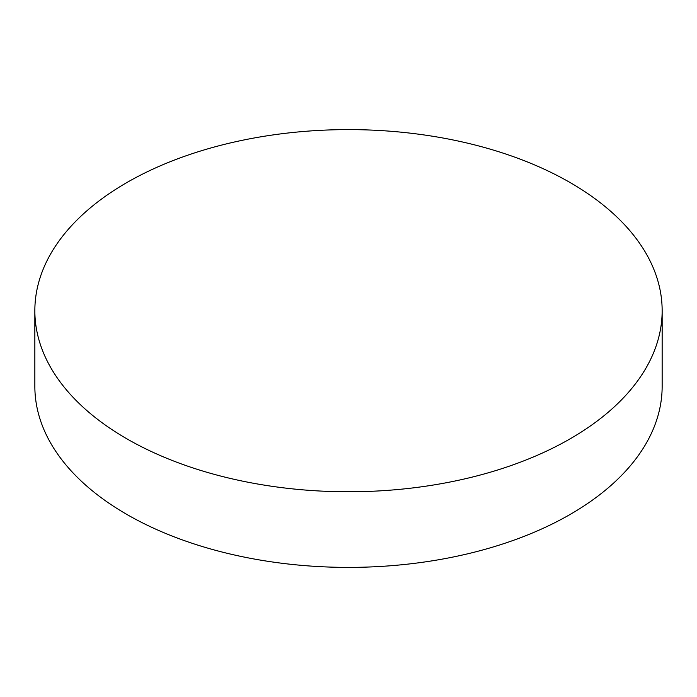 <?xml version="1.0" encoding="UTF-8"?>
<svg xmlns="http://www.w3.org/2000/svg" width="697" height="697" viewBox="0 0 697 697"><rect width="100%" height="100%" fill="white"/><g stroke="black" fill="none" stroke-linecap="round" stroke-linejoin="round"><path stroke-width="1.05" d="M570.285 182.649A313.65 181.081 180 0 1 662.15 310.688A313.65 181.081 180 0 1 468.532 477.994A313.65 181.081 180 0 1 126.715 438.735A313.65 181.081 180 0 1 34.85 310.688A313.65 181.081 180 0 1 228.468 143.39A313.65 181.081 180 0 1 570.285 182.649M34.85 310.688L34.85 386.312A313.65 181.081 0 0 0 126.715 514.351A313.65 181.081 0 0 0 468.532 553.61A313.65 181.081 0 0 0 662.15 386.312L662.15 310.688"/></g></svg>
